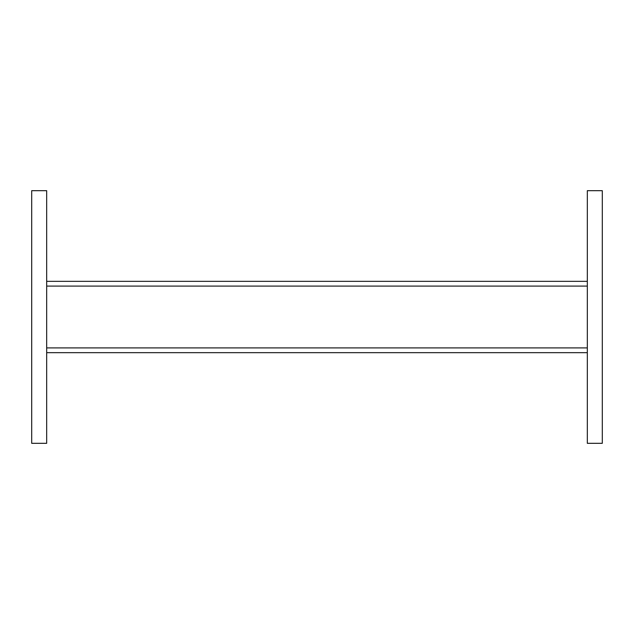 <?xml version="1.0" encoding="UTF-8"?>
<svg xmlns="http://www.w3.org/2000/svg" width="634" height="634" viewBox="0 0 634 634"><rect width="100%" height="100%" fill="white"/><g stroke="black" fill="none" stroke-linecap="round" stroke-linejoin="round"><path stroke-width="0.95" d="M46.678 190.683L46.678 443.317L31.7 443.317L31.7 190.683L46.678 190.683M587.322 317L587.322 443.317L602.3 443.317L602.3 190.683L587.322 190.683L587.322 317M587.322 352.662L46.678 352.662M46.678 281.337L587.322 281.337M587.322 286.092L46.678 286.092M46.678 347.907L587.322 347.907"/></g></svg>
